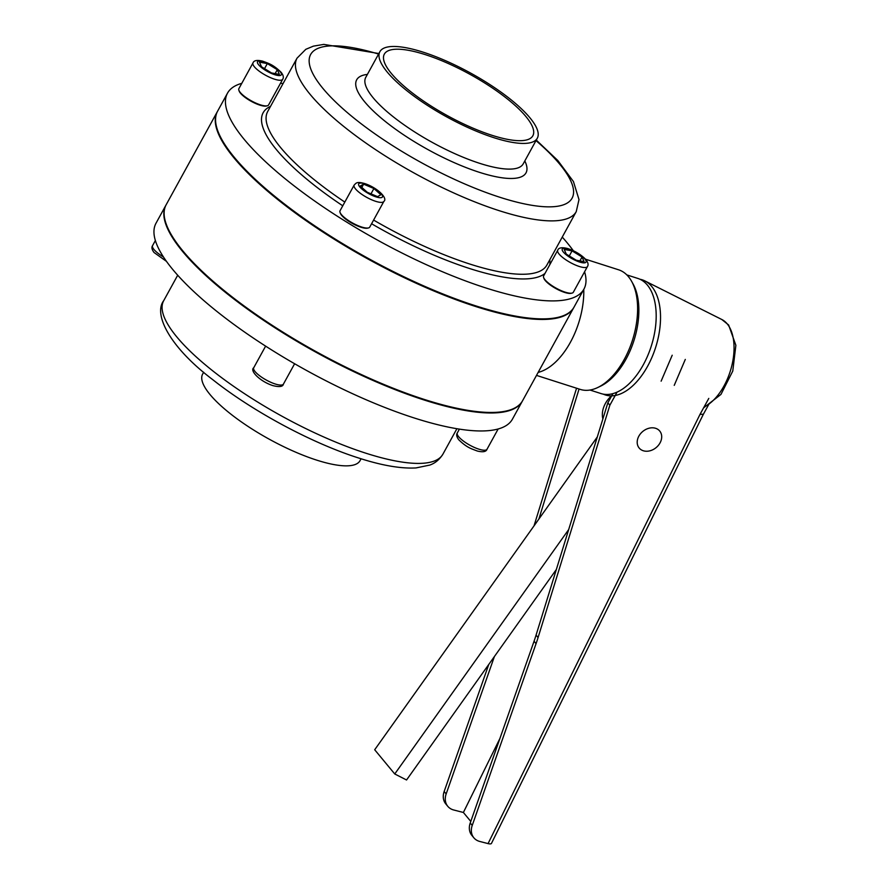 <?xml version="1.0" encoding="UTF-8"?>
<svg xmlns="http://www.w3.org/2000/svg" width="888" height="888" viewBox="0 0 888 888"><rect width="100%" height="100%" fill="white"/><g stroke="black" fill="none" stroke-linecap="round" stroke-linejoin="round"><path stroke-width="1.33" d="M589.987 390.032L601.032 393.573A60.44 33.389 -72.3 0 0 647.685 355.766A60.44 33.389 -72.3 0 0 647.419 285.126A60.44 33.389 -72.3 0 0 637.873 278.444L626.828 274.903M536.496 375.391L580.286 389.41A62.804 34.699 -72.3 0 0 597.713 387.534L600.466 386.213A60.44 33.389 -72.3 0 0 633.921 340.637A60.44 33.389 -72.3 0 0 633.144 284.093L631.668 281.429A62.804 34.699 -72.3 0 0 628.493 276.734A62.804 34.699 -72.3 0 0 618.57 269.786L585.569 259.218M597.713 387.534A62.804 34.699 -72.3 0 0 632.478 340.171A62.804 34.699 -72.3 0 0 631.668 281.429M538.139 372.405A62.804 34.699 -72.3 0 0 583.771 289.399M568.686 529.548L394.749 773.97L406.549 779.986L556.343 569.497M674.236 385.359L685.303 359.418M672.205 355.233L661.127 381.163M611.188 396.092A24.342 19.125 140.4 0 0 602.863 418.97M597.302 436.952L374.692 749.75L394.749 773.97M494.028 137.729A89.821 24.953 28.8 0 0 537.307 138.217A89.821 24.953 28.8 0 0 505.55 95.482A89.821 24.953 28.8 0 0 423.165 52.17A89.821 24.953 28.8 0 0 379.886 51.682A89.821 24.953 28.8 0 0 411.655 94.417A89.821 24.953 28.8 0 0 494.028 137.729M425.174 54.59A84.737 23.543 28.8 0 0 384.338 54.124A84.737 23.543 28.8 0 0 414.308 94.45A84.737 23.543 28.8 0 0 492.03 135.309A84.737 23.543 28.8 0 0 532.856 135.775A84.737 23.543 28.8 0 0 502.886 95.46A84.737 23.543 28.8 0 0 425.174 54.59M241.791 83.339A203.374 56.51 28.8 0 0 227.506 93.151L217.627 111.133A203.374 56.51 28.8 0 0 217.371 129.648L217.649 130.481A202.686 56.321 28.8 0 0 475.48 306.205A202.686 56.321 28.8 0 0 557.708 317.427L558.563 317.216A203.374 56.51 28.8 0 0 574.059 307.082L583.938 289.1A203.374 56.51 28.8 0 0 584.582 271.795M217.371 129.648A203.374 56.51 28.8 0 0 476.068 305.96A203.374 56.51 28.8 0 0 558.563 317.216M227.506 93.151A203.374 56.51 28.8 0 0 299.423 189.921A203.374 56.51 28.8 0 0 485.947 287.99A203.374 56.51 28.8 0 0 583.938 289.1M573.337 250.749A203.374 56.51 28.8 0 0 562.248 237.096M283.05 83.605A203.374 56.51 28.8 0 0 280.541 83.206M203.663 372.239L202.642 374.092A89.821 24.953 28.8 0 0 234.399 416.838A89.821 24.953 28.8 0 0 316.783 460.151A89.821 24.953 28.8 0 0 360.062 460.639L361.083 458.785M166.034 204.984A203.374 56.51 28.8 0 0 165.889 205.239A203.374 56.51 28.8 0 0 237.806 301.998A203.374 56.51 28.8 0 0 424.331 400.066A203.374 56.51 28.8 0 0 522.322 401.187A203.374 56.51 28.8 0 0 522.455 400.921M165.889 205.239L156.011 223.221A203.374 56.51 28.8 0 0 227.927 319.98A203.374 56.51 28.8 0 0 414.441 418.048A203.374 56.51 28.8 0 0 512.432 419.158L522.322 401.187M573.892 307.359A203.374 56.51 -151.2 0 1 573.737 307.648L522.61 400.666A203.374 56.51 -151.2 0 1 424.619 399.545A203.374 56.51 -151.2 0 1 238.095 301.476A203.374 56.51 -151.2 0 1 166.178 204.717L217.316 111.699A203.374 56.51 -151.2 0 1 217.471 111.422M573.737 307.648A203.374 56.51 -151.2 0 1 475.746 306.538A203.374 56.51 -151.2 0 1 289.233 208.469A203.374 56.51 -151.2 0 1 217.316 111.699M252.991 62.948L238.883 88.622A16.95 4.706 28.8 0 0 238.861 90.165L239.138 91.009A16.273 4.518 28.8 0 0 240.504 93.229A16.273 4.518 28.8 0 0 253.535 102.52A16.273 4.518 28.8 0 0 266.433 106.005L267.288 105.794A16.95 4.706 28.8 0 0 268.587 104.951L282.695 79.276C283.871 77.511 283.383 75.214 281.219 72.394C272.882 64.291 268.565 63.47 262.748 61.183C257.109 59.818 253.857 60.406 252.991 62.948A16.95 4.706 28.8 0 0 254.39 66.8A16.95 4.706 28.8 0 0 270.163 77.511A16.95 4.706 28.8 0 0 282.695 79.276M238.861 90.165A16.95 4.706 28.8 0 0 240.282 92.485A16.95 4.706 28.8 0 0 253.857 102.164A16.95 4.706 28.8 0 0 267.288 105.794M267.321 63.581L259.44 62.138L261.538 66.811L271.506 72.938L279.387 74.381L277.3 69.697L267.321 63.581L264.535 68.654M275.147 73.604L277.3 69.697M354.157 185.081L340.037 210.767A16.95 4.706 28.8 0 0 340.015 212.31L340.304 213.142A16.273 4.518 28.8 0 0 360.994 227.25A16.273 4.518 28.8 0 0 367.599 228.149L368.453 227.939A16.95 4.706 28.8 0 0 369.741 227.095L383.86 201.41C388.089 198.446 377.689 187.801 364.691 183.561C356.621 181.33 356.232 183.028 354.157 185.081A16.95 4.706 28.8 0 0 360.151 193.151A16.95 4.706 28.8 0 0 375.691 201.321A16.95 4.706 28.8 0 0 383.86 201.41M340.015 212.31A16.95 4.706 28.8 0 0 361.583 226.995A16.95 4.706 28.8 0 0 368.453 227.939M360.273 186.025L367.244 192.263L377.544 196.637L380.885 194.761L373.915 188.522L363.614 184.16L360.273 186.025M361.816 187.412L363.614 184.16M370.984 193.85L373.915 188.522M557.742 250.238L543.623 275.924A16.95 4.706 28.8 0 0 543.611 277.467L543.889 278.299A16.273 4.518 28.8 0 0 545.254 280.519A16.273 4.518 28.8 0 0 558.286 289.81A16.273 4.518 28.8 0 0 571.184 293.306L572.039 293.096A16.95 4.706 28.8 0 0 573.326 292.252L587.445 266.567C588.622 264.802 588.122 262.515 585.969 259.685C581.307 254.756 575.169 251.027 567.554 248.496C561.849 247.119 558.574 247.697 557.742 250.238A16.95 4.706 28.8 0 0 559.14 254.101A16.95 4.706 28.8 0 0 574.913 264.802A16.95 4.706 28.8 0 0 587.445 266.567M543.611 277.467A16.95 4.706 28.8 0 0 545.021 279.776A16.95 4.706 28.8 0 0 558.596 289.455A16.95 4.706 28.8 0 0 572.039 293.096M576.257 260.228L584.138 261.671L582.04 256.998L572.072 250.871L564.191 249.428L566.289 254.112L576.257 260.228M569.275 255.944L572.072 250.871M579.897 260.894L582.04 256.998M640.004 279.265A60.44 33.389 107.7 0 1 644.888 280.919A60.44 33.389 107.7 0 1 651.759 286.513A60.44 33.389 107.7 0 1 653.013 354.767A60.44 33.389 107.7 0 1 608.18 395.615A60.44 33.389 107.7 0 1 603.241 394.128M499.855 738.605L463.381 812.476L453.69 809.978A16.95 13.32 -39.6 0 1 452.991 809.778A16.95 13.32 -39.6 0 1 447.785 806.326L445.776 803.895A16.95 13.32 -39.6 0 1 444.155 791.519L488.766 664.446M447.785 806.326A16.95 13.32 -39.6 0 1 446.165 793.939L494.405 656.532M488.067 843.6L700.022 414.363L703.363 414.263L491.475 843.378A6.782 2.076 -153.7 0 1 488.067 843.6L479.764 841.458A16.95 13.32 -39.6 0 1 479.065 841.258A16.95 13.32 -39.6 0 1 473.859 837.806L471.85 835.375A16.95 13.32 -39.6 0 1 470.229 822.987L534.054 641.236A169.475 133.178 140.4 0 0 536.063 635.12L607.858 402.797L612.909 393.606M473.859 837.806A16.95 13.32 -39.6 0 1 472.227 825.418L536.052 643.656A169.475 133.178 140.4 0 0 538.072 637.551L609.856 405.217L617.071 392.096M607.858 402.797L609.856 405.217M463.381 812.476L470.784 821.411M538.894 519.014L579.065 389.022M534.032 525.851L576.556 388.223M643.278 450.749A13.331 10.478 140.4 0 0 658.319 445.421A13.331 10.478 140.4 0 0 659.717 431.024A13.331 10.478 140.4 0 0 655.622 428.305A13.331 10.478 140.4 0 0 640.57 433.644A13.331 10.478 140.4 0 0 639.182 448.04A13.331 10.478 140.4 0 0 643.278 450.749M270.54 106.338A162.693 45.21 28.8 0 0 342.768 205.805M371.584 223.754A162.693 45.21 28.8 0 0 469.896 268.62A162.693 45.21 28.8 0 0 544.999 273.415M378.865 53.535L323.809 44.4L313.386 46.143L305.827 49.306L297.036 58.153L267.688 111.533A159.307 44.267 28.8 0 0 344.81 202.087M373.604 220.069A159.307 44.267 28.8 0 0 470.129 264.147A159.307 44.267 28.8 0 0 546.897 265.024L576.234 211.644L578.998 199.6L573.437 181.552L557.808 160.506L536.285 140.082M297.036 58.153A159.307 44.267 28.8 0 0 353.369 133.944A159.307 44.267 28.8 0 0 499.478 210.767A159.307 44.267 28.8 0 0 576.234 211.644M378.566 54.079A149.14 41.436 28.8 0 0 323.954 89.644A149.14 41.436 28.8 0 0 500.177 197.369A149.14 41.436 28.8 0 0 535.997 140.615M367.388 74.414A96.603 26.84 28.8 0 0 378.788 116.006A96.603 26.84 28.8 0 0 479.453 172.339A96.603 26.84 28.8 0 0 524.819 160.95M379.886 51.682L365.767 77.356A89.821 24.953 28.8 0 0 397.535 120.091A89.821 24.953 28.8 0 0 479.909 163.403A89.821 24.953 28.8 0 0 523.187 163.903L537.307 138.217M549.827 264.635A162.693 45.21 28.8 0 0 549.75 259.829M163.703 300.677A159.307 44.267 28.8 0 0 220.035 376.479A159.307 44.267 28.8 0 0 366.145 453.291A159.307 44.267 28.8 0 0 442.912 454.168C437.584 462.593 431.39 464.391 429.925 465.046L416.006 467.932C400.877 468.764 381.884 465.501 359.041 458.13C312.332 443.401 253.036 411.599 212.998 379.853C169.663 347.197 153.191 314.296 163.703 300.677L177.7 275.225M280.175 71.706A13.553 3.763 28.8 0 0 264.069 61.805A13.553 3.763 28.8 0 0 258.652 64.813A13.553 3.763 28.8 0 0 274.769 74.714A13.553 3.763 28.8 0 0 280.175 71.706M166.445 261.338L154.046 252.514C151.881 249.65 151.393 247.352 152.57 245.632A16.95 4.706 28.8 0 0 153.968 249.484A16.95 4.706 28.8 0 0 163.436 256.943M365.234 183.938A13.553 3.763 28.8 0 0 359.818 186.946A13.553 3.763 28.8 0 0 375.924 196.847A13.553 3.763 28.8 0 0 381.341 193.839A13.553 3.763 28.8 0 0 365.234 183.938M283.427 384.093C282.928 386.735 279.42 387.246 272.894 385.614C260.04 381.496 249.461 370.662 253.724 367.765A16.95 4.706 28.8 0 0 259.718 375.824A16.95 4.706 28.8 0 0 275.269 384.005A16.95 4.706 28.8 0 0 283.427 384.093L294.616 363.747M563.403 252.103A13.553 3.763 28.8 0 0 579.509 262.004A13.553 3.763 28.8 0 0 584.926 258.996A13.553 3.763 28.8 0 0 568.82 249.095A13.553 3.763 28.8 0 0 563.403 252.103M458.708 436.785A16.95 4.706 28.8 0 0 474.481 447.485A16.95 4.706 28.8 0 0 487.013 449.25C486.158 451.792 482.906 452.381 477.267 451.015C471.45 448.718 467.132 447.907 458.796 439.804C456.632 436.94 456.132 434.643 457.32 432.922A16.95 4.706 28.8 0 0 458.708 436.785M704.073 406.981A47.086 26.007 -72.3 0 0 731.135 368.342A47.086 26.007 -72.3 0 0 727.216 323.887A47.086 26.007 -72.3 0 0 721.855 319.525L644.888 280.919M444.155 791.519L446.165 793.939M470.229 822.987L472.227 825.418M534.054 641.236L536.052 643.656M536.063 635.12L538.072 637.551M700.022 414.363L708.791 398.401M456.898 428.715L442.912 454.168M152.57 245.632L155.367 240.526M253.724 367.765L265.623 346.131M487.013 449.25L498.157 428.982M457.32 432.922L459.407 429.115M703.596 407.858L720.956 394.405L732.767 371.062L735.875 345.31L728.637 324.997L721.855 319.525M611.51 396.137L608.18 395.615M708.99 404.018L703.351 414.285"/></g></svg>
